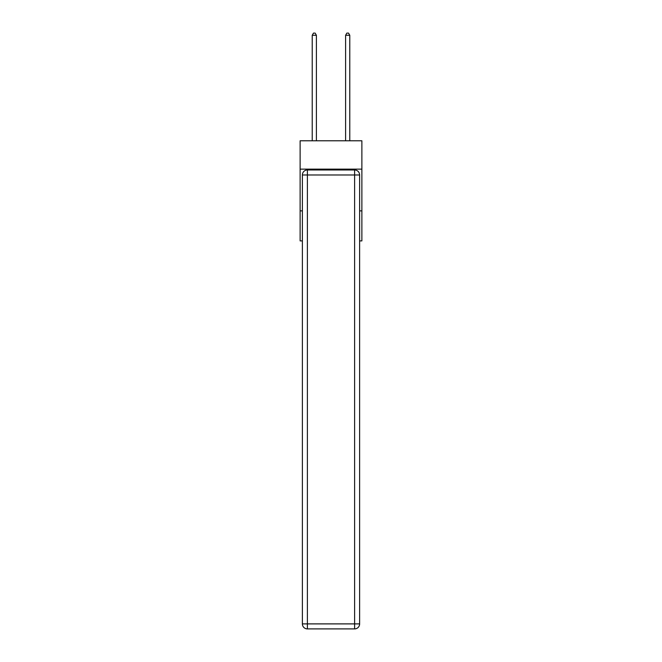 <?xml version="1.0" encoding="UTF-8"?>
<svg xmlns="http://www.w3.org/2000/svg" width="662" height="662" viewBox="0 0 662 662"><rect width="100%" height="100%" fill="white"/><g stroke="black" fill="none" stroke-linecap="round" stroke-linejoin="round"><path stroke-width="0.99" d="M361.874 169.141L361.874 140.774L300.126 140.774L300.126 169.141L361.874 169.141L361.874 240.902L359.623 240.902M302.377 210.864L300.126 210.864L300.126 169.141M361.874 210.864L359.623 210.864M300.126 210.864L300.126 240.902L302.377 240.902M307.383 169.977L354.617 169.977A5.006 5.006 0 0 1 359.623 174.983L359.623 623.894A5.006 5.006 0 0 1 354.617 628.9L307.383 628.9L307.383 623.894L354.617 623.894L354.617 174.983L307.383 174.983L307.383 623.894L302.377 623.894L302.377 174.983L307.383 174.983L307.383 169.977A5.006 5.006 0 0 0 302.377 174.983A5.006 5.006 0 0 1 307.383 169.977M302.377 623.894A5.006 5.006 0 0 0 307.383 628.9A5.006 5.006 0 0 1 302.377 623.894M316.395 140.774L316.395 35.268L312.224 35.268L312.224 140.774M312.224 35.268L313.474 33.1L315.145 33.1L316.395 35.268M349.776 140.774L349.776 35.268L345.605 35.268L345.605 140.774M345.605 35.268L346.855 33.1L348.526 33.1L349.776 35.268M354.617 628.9A5.006 5.006 0 0 0 359.623 623.894L354.617 623.894L354.617 628.9M359.623 174.983A5.006 5.006 0 0 0 354.617 169.977L354.617 174.983L359.623 174.983"/></g></svg>
